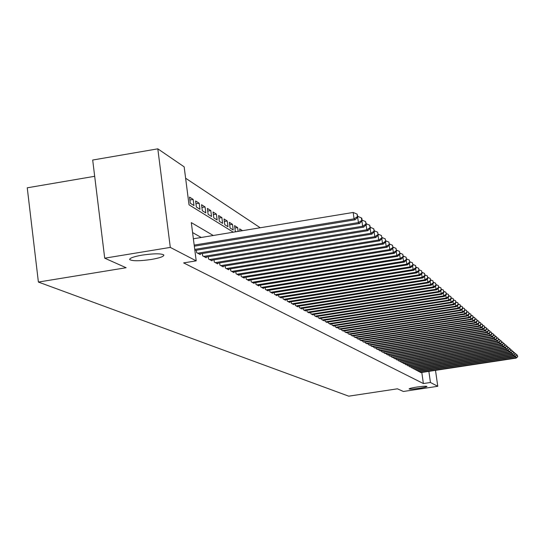 <?xml version="1.0" encoding="UTF-8"?>
<svg xmlns="http://www.w3.org/2000/svg" width="545" height="545" viewBox="0 0 545 545"><rect width="100%" height="100%" fill="white"/><g stroke="black" fill="none" stroke-linecap="round" stroke-linejoin="round"><path stroke-width="0.82" d="M416.775 387.073C422.682 386.242 426.088 386.017 426.987 386.405C426.749 386.875 424.18 387.502 419.282 388.278C413.403 389.103 409.997 389.328 409.077 388.939C409.295 388.469 411.863 387.849 416.775 387.073M142.218 255.108C153.983 253.439 161.191 253.398 163.834 254.978C164.038 256.457 159.862 257.955 151.292 259.468C139.649 261.123 132.455 261.171 129.724 259.604C129.438 258.139 133.6 256.641 142.218 255.108M94.68 176.301L27.25 187.807L38.388 282.058L348.732 396.167L397.434 388.817L403.395 391.474L437.764 386.296L430.441 382.495L428.867 371.363M38.388 282.058L126.127 267.731L104.708 258.18L92.691 160.032L157.812 148.833L184.155 166.838L189.026 204.818L233.315 232.19M260.224 227.762L185.62 178.222M419.732 371.377L419.848 372.153L421.006 372.562M417.722 370.293L417.831 371.077L419.01 371.486M415.685 369.19L415.794 369.987L416.986 370.402M413.621 368.073L413.73 368.883L414.943 369.306M411.523 366.942L411.639 367.759L412.865 368.188M409.397 365.79L409.513 366.621L410.76 367.058M407.244 364.625L407.367 365.47L408.621 365.913M405.064 363.447L405.18 364.305L406.461 364.748M402.85 362.248L402.966 363.12L404.261 363.57M400.602 361.035L400.725 361.914L402.04 362.377M398.32 359.802L398.45 360.695L399.778 361.165M396.011 358.556L396.14 359.462L397.489 359.932M393.667 357.288L393.797 358.208L395.166 358.685M391.29 356.001L391.419 356.934L392.809 357.418M388.871 354.693L389.007 355.64L390.418 356.137M386.425 353.371L386.555 354.332L387.992 354.829M383.939 352.022L384.075 353.003L385.526 353.507M381.411 350.66L381.555 351.648L383.026 352.165M378.85 349.27L378.993 350.278L380.492 350.803M376.248 347.867L376.391 348.889L377.917 349.42M373.611 346.436L373.754 347.472L375.301 348.01M370.927 344.985L371.07 346.041L372.644 346.586M368.202 343.507L368.352 344.583L369.946 345.135M365.436 342.015L365.586 343.098L367.201 343.663M362.623 340.489L362.772 341.592L364.421 342.171M359.761 338.942L359.918 340.066L361.594 340.652M356.859 337.369L357.016 338.513L358.719 339.106M353.909 335.774L354.073 336.933L355.796 337.539M350.912 334.146L351.075 335.332L352.826 335.945M347.86 332.498L348.03 333.697L349.815 334.323M344.76 330.822L344.93 332.041L346.743 332.675M341.613 329.112L341.783 330.352L343.629 330.999M338.404 327.375L338.581 328.642L340.455 329.296M335.148 325.61L335.318 326.898L337.28 327.947L337.232 327.559M331.83 323.812L332.007 325.12L334.003 326.189L333.949 325.794M328.458 321.986L328.635 323.314L330.665 324.404L330.611 324.002M325.018 320.119L325.202 321.482L327.272 322.586L327.218 322.177M321.523 318.226L321.714 319.608L323.819 320.733L323.757 320.324M317.967 316.298L318.157 317.708L320.297 318.852L320.242 318.43M314.349 314.336L314.54 315.766L316.72 316.938L316.659 316.502M310.657 312.34L310.854 313.797L313.075 314.983L313.014 314.547M306.903 310.303L307.101 311.788L309.362 312.993L309.301 312.551M303.081 308.225L303.279 309.737L305.582 310.97L305.52 310.521M299.178 306.113L299.389 307.653L301.732 308.913L301.671 308.45M295.213 303.96L295.424 305.527L297.808 306.808L297.747 306.338M291.166 301.76L291.377 303.367L293.81 304.669L293.748 304.192M287.038 299.525L287.256 301.16L289.736 302.489L289.674 301.998M282.835 297.243L283.053 298.912L285.587 300.261L285.519 299.764M278.543 294.913L278.774 296.616L281.349 297.999L281.281 297.488M274.176 292.542L274.401 294.28L277.037 295.683L276.969 295.165M269.714 290.117L269.945 291.888L272.629 293.326L272.561 292.794M265.163 287.644L265.401 289.456L268.14 290.921L268.065 290.383M260.517 285.124L260.762 286.97L263.555 288.469L263.48 287.917M255.775 282.548L256.027 284.435L258.875 285.962L258.8 285.396M250.938 279.919L251.191 281.847L254.099 283.407L254.025 282.828M245.993 277.235L246.251 279.204L249.228 280.798L249.154 280.205M240.951 274.489L241.21 276.506L244.249 278.127L244.174 277.528M235.794 271.689L236.06 273.747L239.166 275.409L239.085 274.789M230.521 268.821L230.794 270.926L233.969 272.623L233.887 271.996M225.14 265.899L225.419 268.045L228.662 269.782L228.573 269.141M219.635 262.901L219.921 265.102L223.232 266.88L223.15 266.219M214.008 259.842L214.294 262.091L217.687 263.903L217.598 263.235M208.245 256.709L208.544 259.011L212.012 260.864L211.923 260.176M202.359 253.5L202.658 255.864L206.208 257.758L206.119 257.056M196.329 250.223L196.636 252.635L200.267 254.583L200.178 253.861M189.892 199.981L193.189 199.429L189.517 197.113L190.307 203.258L193.972 205.54L193.189 199.429M195.962 203.769L199.184 203.231L195.601 200.962L196.384 207.046L199.96 209.273L199.184 203.231M201.902 207.468L205.049 206.943L201.548 204.722L202.324 210.738L205.819 212.918L205.049 206.943M207.706 211.085L210.779 210.574L207.359 208.401L208.129 214.349L211.549 216.481L210.779 210.574M213.381 214.621L216.385 214.124L213.041 211.998L213.803 217.884L217.148 219.969L216.385 214.124M218.927 218.082L221.87 217.591L218.6 215.52L219.349 221.338L222.626 223.375L221.87 217.591M224.356 221.468L227.238 220.991L224.029 218.961L224.778 224.717L227.98 226.713L227.238 220.991M229.67 224.778L232.49 224.315L229.35 222.333L230.092 228.028L233.226 229.976L232.49 224.315M234.875 228.028L237.627 227.572L234.554 225.623L235.297 231.264L236.06 231.741M242.532 230.671L239.657 228.852L239.95 231.1M238.131 231.4L237.627 227.572M213.259 235.495L191.302 222.605L196.207 260.857L183.631 262.901L423.376 383.557L421.81 372.439M201.221 237.477L192.576 232.552M104.708 258.18L170.299 247.403L157.812 148.833M435.503 370.355L437.764 386.296M423.376 383.557L430.441 382.495M196.207 260.857L170.299 247.403M194.184 245.093L354.059 218.845L355.156 219.792L194.327 246.177M193.373 238.771L353.174 212.455L354.059 218.845L357.445 216.665L357.874 217.046L357.091 214.11L357.445 216.665M357.091 214.11L353.174 212.455M355.156 219.792L357.874 217.046M194.735 249.399L358.406 222.585L359.482 223.505L194.872 250.462M361.751 220.432L362.173 220.8L361.826 218.279L361.396 217.905L361.751 220.432L358.406 222.585L357.67 217.257M361.396 217.905L357.786 216.372M359.482 223.505L362.173 220.8M197.706 253.207L362.657 226.236L363.706 227.136L199.218 254.018M365.954 224.104L366.369 224.465L365.606 221.604L365.954 224.104L362.657 226.236L361.935 221.038M365.606 221.604L362.078 220.112M363.706 227.136L366.369 224.465M203.701 256.416L366.805 229.799L367.827 230.678L205.179 257.206M370.062 227.687L370.471 228.042L369.721 225.221L370.062 227.687L366.805 229.799L366.104 224.731M369.721 225.221L366.274 223.763M367.827 230.678L370.471 228.042M209.559 259.556L370.859 233.28L371.86 234.139L211.004 260.326M374.074 231.196L374.469 231.536L373.734 228.757L374.074 231.196L370.859 233.28L370.171 228.341M373.734 228.757L370.368 227.333M371.86 234.139L374.469 231.536M215.289 262.622L374.824 236.687L375.798 237.525L216.699 263.378M377.998 234.616L377.658 232.204L377.998 234.616L374.824 236.687L374.149 231.863M377.658 232.204L374.374 230.814M375.798 237.525L378.387 234.956M220.889 265.619L378.693 240.011L379.647 240.829L222.271 266.362M381.834 237.967L381.5 235.583L381.834 237.967L378.693 240.011L378.032 235.304M381.5 235.583L378.284 234.221M379.647 240.829L382.209 238.294M226.366 268.556L382.481 243.268L383.414 244.065L227.721 269.278M385.581 241.237L385.247 238.88L385.581 241.237L382.481 243.268L381.834 238.669M385.247 238.88L382.106 237.552M383.414 244.065L385.949 241.564M231.727 271.424L386.18 246.449L387.093 247.232L233.049 272.132M389.246 244.439L388.919 242.109L389.246 244.439L386.18 246.449L385.553 241.953M388.919 242.109L385.846 240.808M387.093 247.232L389.607 244.76M236.973 274.23L389.804 249.555L390.697 250.325L238.26 274.925M392.829 247.573L392.509 245.264L392.829 247.573L389.804 249.555L389.185 245.168M392.509 245.264L389.498 243.997M390.697 250.325L393.183 247.88M242.103 276.983L393.347 252.601L394.219 253.357L243.37 277.657M396.338 250.639L396.017 248.35L396.338 250.639L393.347 252.601L392.747 248.316M396.017 248.35L393.074 247.11M394.219 253.357L396.685 250.938M247.123 279.667L396.815 255.585L397.673 256.32L248.363 280.334M399.771 253.636L399.458 251.374L399.771 253.636L396.815 255.585L396.229 251.388M399.458 251.374L396.576 250.162M397.673 256.32L400.112 253.929M252.042 282.303L400.214 258.5L401.045 259.222L253.255 282.95M403.137 256.572L402.823 254.331L403.137 256.572L400.214 258.5L399.635 254.399M402.823 254.331L400.003 253.146M401.045 259.222L403.47 256.859M256.859 284.885L403.532 261.355L404.356 262.063L258.051 285.519M406.427 259.447L406.114 257.233L406.427 259.447L403.532 261.355L402.973 257.349M406.114 257.233L403.355 256.068M404.356 262.063L406.754 259.727M261.58 287.413L406.788 264.155L407.592 264.843L262.745 288.033M409.649 262.261L409.343 260.067L409.649 262.261L406.788 264.155L406.236 260.231M409.343 260.067L406.638 258.936M407.592 264.843L409.969 262.54M266.205 289.885L409.983 266.893L410.767 267.568L267.343 290.499M412.81 265.02L412.504 262.847L412.81 265.02L409.983 266.893L409.438 263.058M412.504 262.847L409.854 261.736M410.767 267.568L413.124 265.292M270.736 292.311L413.103 269.577L413.873 270.238L271.853 292.91M415.903 267.718L415.597 265.572L415.903 267.718L413.103 269.577L412.572 265.824M415.597 265.572L413.008 264.482M413.873 270.238L416.21 267.99M275.177 294.688L416.169 272.207L416.925 272.861L276.267 295.274M418.935 270.368L418.635 268.242L418.935 270.368L416.169 272.207L415.644 268.528M418.635 268.242L416.094 267.173M416.925 272.861L419.234 270.627M279.531 297.018L419.166 274.789L419.909 275.423L280.6 297.597M421.905 272.963L421.605 270.858L421.905 272.963L419.166 274.789L418.655 271.185M421.605 270.858L419.119 269.809M419.909 275.423L422.198 273.222M283.795 299.307L422.109 277.316L422.838 277.943L284.851 299.873M424.821 275.504L424.521 273.42L424.821 275.504L422.109 277.316L421.612 273.788M424.521 273.42L422.082 272.398M422.838 277.943L425.107 275.756M287.985 301.548L424.998 279.796L425.706 280.409L289.02 302.1M427.675 278.005L427.382 275.934L427.675 278.005L424.998 279.796L424.501 276.342M427.382 275.934L424.991 274.932M425.706 280.409L427.961 278.25M292.093 303.749L427.825 282.228L428.527 282.828L293.108 304.294M430.482 280.45L430.189 278.4L430.482 280.45L427.825 282.228L427.341 278.842M430.189 278.4L427.839 277.419M428.527 282.828L430.754 280.689M296.119 305.902L430.598 284.613L431.286 285.199L297.114 306.44M433.227 282.848L432.941 280.825L433.227 282.848L430.598 284.613L430.128 281.295M432.941 280.825L430.639 279.858M431.286 285.199L433.5 283.087M300.077 308.02L433.323 286.949L433.997 287.528L301.051 308.545M435.925 285.205L435.639 283.196L435.925 285.205L433.323 286.949L432.859 283.7M435.639 283.196L433.377 282.249M433.997 287.528L436.191 285.437M303.953 310.098L435.993 289.245L436.654 289.811L304.914 310.616M438.568 287.515L438.289 285.526L438.568 287.515L435.993 289.245L435.544 286.057M438.289 285.526L436.068 284.599M436.654 289.811L438.834 287.746M307.768 312.142L438.616 291.5L439.263 292.059L308.708 312.646M441.171 289.783L440.885 287.815L441.171 289.783L438.616 291.5L438.173 288.373M440.885 287.815L438.711 286.902M439.263 292.059L441.423 290.008M311.508 314.145L441.191 293.714L441.832 294.259L312.428 314.635M443.719 292.011L443.439 290.056L443.719 292.011L441.191 293.714L440.755 290.642M443.439 290.056L441.307 289.163M441.832 294.259L443.971 292.229M315.18 316.107L443.719 295.88L444.345 296.419L316.086 316.597M446.219 294.198L445.939 292.256L446.219 294.198L443.719 295.88L443.289 292.876M445.939 292.256L443.848 291.384M444.345 296.419L446.471 294.409M318.784 318.042L446.198 298.013L446.818 298.544L319.677 318.518M448.678 296.344L448.406 294.423L448.678 296.344L446.198 298.013L445.776 295.063M448.406 294.423L446.348 293.564M446.818 298.544L448.923 296.555M322.327 319.935L448.637 300.111L449.244 300.629L323.205 320.406M451.09 298.449L450.817 296.548L451.09 298.449L448.637 300.111L448.222 297.216M450.817 296.548L448.801 295.703M449.244 300.629L451.328 298.66M325.808 321.802L451.035 302.168L451.628 302.673L326.673 322.265M453.46 300.52L453.195 298.633L453.46 300.52L451.035 302.168L450.626 299.321M453.195 298.633L451.206 297.808M451.628 302.673L453.699 300.724M329.228 323.635L453.385 304.185L453.965 304.689L330.072 324.084M455.79 302.557L455.525 300.683L455.79 302.557L453.385 304.185L452.984 301.399M455.525 300.683L453.576 299.873M453.965 304.689L456.022 302.754M332.593 325.433L455.695 306.174L456.267 306.665L333.424 325.876M458.079 304.553L457.814 302.7L458.079 304.553L455.695 306.174L455.3 303.436M457.814 302.7L455.899 301.903M456.267 306.665L458.311 304.75M335.897 327.204L457.97 308.123L458.529 308.606L336.715 327.64M460.334 306.522L460.069 304.682L460.334 306.522L457.97 308.123L457.582 305.432M460.069 304.682L458.188 303.899M458.529 308.606L460.552 306.712M339.14 328.942L460.198 310.044L460.75 310.521L339.944 329.371M462.542 308.45L462.283 306.631L462.542 308.45L460.198 310.044L459.823 307.4M462.283 306.631L460.43 305.854M460.75 310.521L462.76 308.64M342.335 330.651L462.398 311.931L462.937 312.394L343.125 331.074M464.715 310.35L464.456 308.538L464.715 310.35L462.398 311.931L462.024 309.335M464.456 308.538L462.637 307.782M462.937 312.394L464.933 310.534M345.476 332.334L464.551 313.784L465.089 314.24L346.252 332.75M466.854 312.217L466.595 310.425L466.854 312.217L464.551 313.784L464.183 311.229M466.595 310.425L464.81 309.676M465.089 314.24L467.065 312.401M348.562 333.99L466.677 315.609L467.201 316.059L349.331 334.398M468.952 314.049L468.7 312.271L468.952 314.049L466.677 315.609L466.316 313.103M468.7 312.271L466.942 311.542M467.201 316.059L469.163 314.233M351.6 335.611L468.761 317.401L469.279 317.844L352.356 336.013M471.023 315.855L470.764 314.09L471.023 315.855L468.761 317.401L468.407 314.935M470.764 314.09L469.041 313.368M469.279 317.844L471.227 316.032M354.591 337.212L470.812 319.166L471.323 319.602L355.326 337.607M473.053 317.626L472.801 315.882L473.053 317.626L470.812 319.166L470.464 316.74M472.801 315.882L471.098 315.173M471.323 319.602L473.258 317.803M357.527 338.786L472.835 320.896L473.332 321.325L358.256 339.174M475.056 319.377L474.804 317.64L475.056 319.377L472.835 320.896L472.488 318.518M474.804 317.64L473.128 316.945M473.332 321.325L475.254 319.547M360.422 340.339L474.818 322.606L475.308 323.028L361.137 340.72M477.018 321.094L476.773 319.37L477.018 321.094L474.818 322.606L474.477 320.262M476.773 319.37L475.124 318.689M475.308 323.028L477.216 321.264M363.27 341.858L476.773 324.282L477.256 324.697L363.971 342.24M478.953 322.783L478.708 321.073L478.953 322.783L476.773 324.282L476.439 321.979M478.708 321.073L477.093 320.406M477.256 324.697L479.15 322.953M366.07 343.364L478.694 325.937L479.171 326.346L366.765 343.732M480.86 324.445L480.615 322.756L480.86 324.445L478.694 325.937L478.367 323.669M480.615 322.756L479.021 322.088M479.171 326.346L481.051 324.609M368.829 344.835L480.588 327.559L481.058 327.967L369.51 345.203M482.734 326.087L482.495 324.404L482.734 326.087L480.588 327.559L480.268 325.338M482.495 324.404L480.928 323.75M481.058 327.967L482.925 326.244M371.54 346.293L482.454 329.16L482.911 329.562L372.215 346.654M484.58 327.695L484.342 326.026L484.58 327.695L482.454 329.16L482.134 326.973M484.342 326.026L482.795 325.385M482.911 329.562L484.764 327.858M374.217 347.724L484.287 330.74L484.743 331.128L374.878 348.078M486.399 329.282L486.16 327.627L486.399 329.282L484.287 330.74L483.974 328.581M486.16 327.627L484.641 327M484.743 331.128L486.576 329.439M376.847 349.134L486.092 332.293L486.542 332.675L377.501 349.481M488.191 330.842L487.952 329.2L488.191 330.842L486.092 332.293L485.786 330.168M487.952 329.2L486.453 328.581M486.542 332.675L488.368 330.999M379.443 350.524L487.87 333.819L488.313 334.201L380.083 350.864M489.948 332.382L489.71 330.754L489.948 332.382L487.87 333.819L487.571 331.735M489.71 330.754L488.238 330.141M488.313 334.201L490.125 332.539M381.997 351.886L489.621 335.325L490.057 335.7L382.631 352.227M491.685 333.901L491.447 332.28L491.685 333.901L489.621 335.325L489.321 333.267M491.447 332.28L490.003 331.68M490.057 335.7L491.856 334.051M384.511 353.235L491.352 336.81L491.774 337.171L385.131 353.569M493.395 335.393L493.157 333.785L493.395 335.393L491.352 336.81L491.052 334.787M493.157 333.785L491.733 333.193M491.774 337.171L493.566 335.536M386.991 354.563L493.048 338.268L493.47 338.629L387.604 354.89M495.078 336.865L494.846 335.27L495.078 336.865L493.048 338.268L492.762 336.279M494.846 335.27L493.436 334.685M493.47 338.629L495.242 337.008M389.43 355.871L494.724 339.705L495.139 340.06L390.036 356.192M496.733 338.309L496.502 336.728L496.733 338.309L494.724 339.705L494.438 337.743M496.502 336.728L495.119 336.156M495.139 340.06L496.897 338.452M391.835 357.159L496.372 341.122L496.781 341.477L392.434 357.479M498.368 339.739L498.137 338.166L498.368 339.739L496.372 341.122L496.093 339.194M498.137 338.166L496.774 337.6M496.781 341.477L498.532 339.876M394.205 358.426L498.001 342.519L498.403 342.866L394.798 358.739M499.983 341.143L499.751 339.583L499.983 341.143L498.001 342.519L497.721 340.618M499.751 339.583L498.409 339.024M498.403 342.866L500.14 341.279M396.542 359.68L499.602 343.895L499.997 344.236L397.121 359.986M501.564 342.526L501.339 340.979L501.564 342.526L499.602 343.895L499.329 342.022M501.339 340.979L500.017 340.434M499.997 344.236L501.727 342.669M398.851 360.913L501.182 345.251L501.57 345.591L399.417 361.219M503.13 343.895L502.906 342.355L503.13 343.895L501.182 345.251L500.909 343.404M502.906 342.355L501.598 341.817M501.57 345.591L503.287 344.031M401.12 362.125L502.735 346.593L503.124 346.92L401.679 362.432M504.67 345.237L504.452 343.711L504.67 345.237L502.735 346.593L502.47 344.774M504.452 343.711L503.164 343.18M503.124 346.92L504.827 345.373M403.361 363.324L504.268 347.908L504.65 348.235L403.913 363.624M506.189 346.566L505.971 345.053L506.189 346.566L504.268 347.908L504.009 346.116M505.971 345.053L504.704 344.529M504.65 348.235L506.346 346.702M405.569 364.51L505.78 349.209L506.155 349.529L406.114 364.803M507.688 347.873L507.47 346.368L507.688 347.873L505.78 349.209L505.522 347.444M507.47 346.368L506.216 345.85M506.155 349.529L507.838 348.003M407.742 365.675L507.272 350.49L507.64 350.803L408.28 365.961M509.166 349.168L508.948 347.669L509.166 349.168L507.272 350.49L507.02 348.752M508.948 347.669L507.715 347.158M507.64 350.803L509.316 349.297M409.888 366.826L508.744 351.75L509.112 352.063L410.419 367.112M510.624 350.435L510.406 348.957L510.624 350.435L508.744 351.75L508.492 350.04M510.406 348.957L509.194 348.453M509.112 352.063L510.767 350.564M412.006 367.957L510.195 352.996L510.556 353.31L412.531 368.236M512.062 351.695L511.844 350.217L512.062 351.695L510.195 352.996L509.95 351.307M511.844 350.217L510.645 349.72M510.556 353.31L512.205 351.818M414.098 369.074L511.626 354.23L511.98 354.529L414.616 369.353M513.479 352.928L513.261 351.464L513.479 352.928L511.626 354.23L511.38 352.56M513.261 351.464L512.082 350.98M511.98 354.529L513.622 353.051M416.155 370.178L513.036 355.442L513.383 355.742L416.666 370.45M514.875 354.148L514.664 352.697L514.875 354.148L513.036 355.442L512.797 353.794M514.664 352.697L513.492 352.213M513.383 355.742L515.011 354.27M418.185 371.268L514.426 356.634L514.773 356.934L418.689 371.54M516.258 355.354L516.04 353.909L516.258 355.354L514.426 356.634L514.187 355.013M516.04 353.909L514.889 353.433M514.773 356.934L516.394 355.476M420.195 372.344L515.802 357.813L516.142 358.106L420.692 372.61M517.614 356.546L517.403 355.108L517.614 356.546L515.802 357.813L515.563 356.219M517.403 355.108L516.272 354.638M516.142 358.106L517.75 356.662M129.724 259.604L129.662 259.134"/></g></svg>
